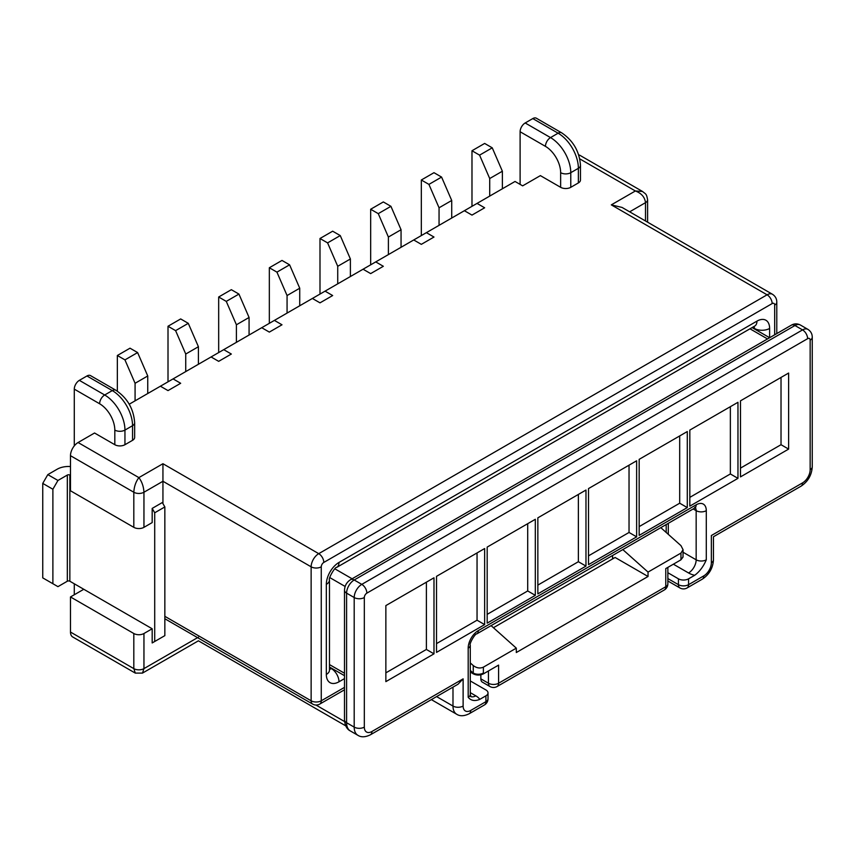 <?xml version="1.0" encoding="UTF-8"?>
<svg xmlns="http://www.w3.org/2000/svg" width="855" height="855" viewBox="0 0 855 855"><rect width="100%" height="100%" fill="white"/><g stroke="black" fill="none" stroke-linecap="round" stroke-linejoin="round"><path stroke-width="1.28" d="M312.396 298.459L325.06 291.149L332.659 295.541L319.994 302.852L312.396 298.459L129.233 404.212M160.409 386.214L168.007 390.596L180.672 383.286L173.073 378.893M211.078 356.963L218.677 361.344L231.342 354.034L223.743 349.652M261.737 327.711L269.336 332.103L282 324.782L274.402 320.401M375.73 261.897L383.329 266.29L370.664 273.6L363.065 269.218L413.724 239.966L421.323 244.348L433.987 237.038L426.389 232.656L464.383 210.715L471.981 215.097L484.646 207.786L477.047 203.405L515.041 181.463L522.64 185.856L540.381 175.617L560.645 187.32A7.161 4.136 0 0 0 570.777 187.32L578.375 182.927A7.161 4.136 0 0 0 580.47 179.999L580.47 165.378A7.161 4.136 0 0 1 578.375 168.307L578.375 182.927M164.844 616.327L311.135 700.79L311.135 566.822L162.942 481.269L162.942 503.648M86.954 375.976L79.355 380.357L104.684 394.989L112.283 390.596L86.954 375.976A7.161 4.136 -60 0 1 90.534 375.623L115.863 390.243C127.395 398.045 133.658 408.882 134.652 422.776L134.652 437.397A7.161 4.136 180 0 1 132.546 440.325L124.948 444.707A7.161 4.136 180 0 1 114.816 444.707L94.552 433.004L78.083 442.516L138.884 477.614L162.942 463.72L318.733 553.666L767.085 294.804L611.304 204.869L622.055 207.434L772.46 294.27A10.752 6.209 120 0 0 767.085 294.804A7.161 4.136 -120 0 1 772.151 303.578A3.58 2.073 -60 0 1 774.683 305.043L774.683 334.797L774.683 305.043A7.161 4.136 0 0 0 776.789 302.114C776.789 298.79 775.346 296.183 772.46 294.27M325.06 291.149L363.065 269.218M133.818 633.512L70.484 596.95L70.484 632.059L133.818 668.621L133.818 633.512A7.161 4.136 0 0 0 143.95 633.512L143.95 668.621L197.58 637.648M70.484 466.541A16.117 9.309 0 0 0 57.189 469.203L47.816 474.621L57.948 480.467L67.321 475.059A1.796 1.037 180 0 1 69.854 475.059L69.854 581.229L152.179 628.767L143.95 633.512M83.79 589.277L70.484 596.95M114.816 444.707L114.816 430.086A21.493 12.408 -120 0 0 99.618 403.763L74.289 389.132L74.289 445.883M74.289 583.794L74.289 594.759M612.565 555.504L612.565 558.935M135.304 673.109L133.818 668.621A7.161 4.136 0 0 0 143.95 668.621L142.464 673.109L135.304 673.109L72.718 636.975A10.752 6.209 -60 0 1 70.484 632.059M162.942 463.72L162.942 481.269L143.95 492.245A7.161 4.136 180 0 1 133.818 492.245L70.484 455.683L70.484 490.781L133.818 527.343L133.818 492.245C134.139 486.581 135.827 481.696 138.884 477.614C141.941 481.696 143.629 486.581 143.95 492.245L143.95 527.343A7.161 4.136 180 0 1 133.818 527.343M70.484 455.683A10.752 6.209 -60 0 1 78.083 442.516M162.311 637.103L152.179 642.949L154.712 641.485L154.712 512.786L152.179 508.404L152.179 522.587L143.95 527.343M152.179 508.404L162.311 502.548L164.844 506.94L164.844 635.639L154.712 641.485M152.179 628.767L152.179 642.949M74.289 389.132A7.161 4.136 -60 0 1 79.355 380.357M269.336 323.329L269.336 267.754L282 260.433L289.599 264.826L299.731 288.221L299.731 305.769M299.731 288.221L287.066 295.541L287.066 313.09M269.336 267.754L276.935 272.136L287.066 295.541M289.599 264.826L276.935 272.136M154.712 512.786L164.844 506.94M70.484 475.423L69.854 475.059M69.854 581.229A1.796 1.037 0 0 0 67.321 581.229L57.948 586.648L52.882 583.719L52.882 489.242L42.75 483.396L47.816 474.621M57.948 480.467L52.882 489.242M52.882 583.719L42.75 577.873L42.75 483.396M198.413 637.178C198.413 641.902 198.413 641.902 198.413 637.178M218.677 352.57L218.677 296.995L231.342 289.685L238.94 294.077L249.072 317.472L249.072 335.021M249.072 317.472L236.407 324.782L236.407 342.331M218.677 296.995L226.276 301.388L236.407 324.782M238.94 294.077L226.276 301.388M168.007 381.822L168.007 326.247L180.672 318.936L188.282 323.329L198.413 346.724L198.413 364.273M198.413 346.724L185.738 354.034L185.738 371.583M168.007 326.247L175.606 330.639L185.738 354.034M188.282 323.329L175.606 330.639M117.349 391.163L117.349 355.498L130.013 348.188L137.612 352.57L147.744 375.976L147.744 393.524M147.744 375.976L135.079 383.286L135.079 400.835M117.349 355.498L124.948 359.88L135.079 383.286M137.612 352.57L124.948 359.88M629.654 211.826L645.504 202.667A7.161 4.136 0 0 0 647.598 199.749C646.423 193.508 646.113 194.502 642.533 191.477L579.947 155.343A10.752 6.209 120 0 0 578.685 154.894M525.173 122.97L532.783 118.578L558.112 133.198L550.513 137.591L525.173 122.97A7.161 4.136 120 0 0 520.107 131.745L520.107 184.391M570.777 187.32L570.777 172.689L578.375 168.307A28.664 16.544 60 0 0 558.112 133.198A7.161 4.136 -60 0 1 561.692 132.846L536.363 118.225A7.161 4.136 120 0 0 532.783 118.578M319.994 294.077L319.994 238.502L327.593 242.884L337.725 266.29L350.39 258.98L350.39 276.528M337.725 266.29L337.725 283.839M319.994 238.502L332.659 231.192L340.258 235.574L350.39 258.98M327.593 242.884L340.258 235.574M645.504 220.975L645.504 202.667C644.852 197.195 641.474 193.294 635.372 190.975L611.304 204.869M642.533 191.477L635.372 190.975L579.765 158.87M413.724 239.966L426.389 232.656M464.383 210.715L477.047 203.405M370.664 264.826L370.664 209.251L378.263 213.643L388.394 237.038L401.059 229.728L401.059 247.277M388.394 237.038L388.394 254.587M370.664 209.251L383.329 201.94L390.927 206.322L401.059 229.728M378.263 213.643L390.927 206.322M421.323 235.574L421.323 179.999L428.921 184.391L439.053 207.786L451.718 200.476L451.718 218.025M439.053 207.786L439.053 225.335M421.323 179.999L433.987 172.689L441.586 177.081L451.718 200.476M428.921 184.391L441.586 177.081M471.981 206.322L471.981 150.747L479.58 155.14L489.712 178.535L502.377 171.224L502.377 188.773M489.712 178.535L489.712 196.094M471.981 150.747L484.646 143.437L492.245 147.829L502.377 171.224M479.58 155.14L492.245 147.829M660.808 527.653L680.965 545.64L683.06 549.69L680.965 553.078L648.037 572.091L648.037 576.484L516.313 652.525L516.313 648.143L483.385 667.157L483.385 673.045A7.161 4.136 180 0 1 473.253 673.045L473.253 665.553L470.282 662.914M489.936 686.522L482.338 682.13A7.161 4.136 -60 0 1 480.852 678.849L488.451 683.241A7.161 4.136 -60 0 0 489.936 686.522A7.161 7.161 0 0 0 497.097 686.522A7.161 4.136 -120 0 0 498.583 683.241L498.583 665.105L483.481 673.826C480.018 675.482 476.588 675.471 473.168 673.793L470.282 671.998M488.451 670.951L488.451 683.241A7.161 4.136 180 0 0 498.583 683.241L665.767 586.722L665.767 568.586L680.869 559.865L683.006 557.129L683.06 549.69M648.037 576.484L615.108 557.471L493.421 627.72M667.862 572.722L678.432 578.824L678.432 584.67A7.161 4.136 -0 0 0 688.564 584.67L703.761 575.896A10.752 6.209 -60 0 0 711.36 562.729L711.36 535.529C714.096 537.111 714.096 537.111 711.36 535.529L802.556 482.883A10.752 6.209 -60 0 0 810.155 469.716L810.155 340.14A3.58 2.073 -60 0 0 807.622 338.676L366.859 593.146A3.58 2.073 120 0 0 364.326 597.538L364.326 727.113A10.752 6.209 120 0 0 371.925 731.506L463.121 678.849L463.121 706.059A10.752 6.209 120 0 0 470.72 710.441L485.918 701.666L485.918 695.82L479.794 699.358C474.835 701.399 470.966 700.705 468.187 697.285L468.187 648.143A14.332 8.272 120 0 1 478.319 630.595L696.162 504.813A14.332 8.272 -60 0 1 706.294 510.67L706.294 559.811A7.161 4.136 180 0 1 696.162 559.811L683.06 552.245M667.862 580.994L679.917 587.951A7.161 7.161 0 0 0 687.078 587.951A7.161 4.136 -120 0 0 688.564 584.67L688.564 578.824L694.688 575.287C699.636 571.61 703.505 566.448 706.294 559.811M484.646 548.547L484.646 624.599L436.52 652.386L436.52 576.334L484.646 548.547M535.316 519.295L535.316 595.347L487.179 623.135L487.179 547.082L535.316 519.295M585.974 490.043L585.974 566.096L537.848 593.883L537.848 517.831L585.974 490.043M433.987 577.798L433.987 653.84L385.862 681.627L385.862 605.586L433.987 577.798M737.961 478.351L737.961 402.299L689.825 430.086L689.825 506.139L737.961 478.351L730.362 473.959L689.825 497.364M687.292 507.592L687.292 431.551L639.166 459.338L639.166 535.38L687.292 507.592L679.693 503.21L639.166 526.605M636.633 536.844L636.633 460.792L588.507 488.579L588.507 564.631L636.633 536.844L629.034 532.462L588.507 555.857M788.62 449.099L788.62 373.047L740.494 400.835L740.494 476.887L788.62 449.099L781.021 444.707L740.494 468.113M484.646 624.599L477.047 620.206L436.52 643.612M477.047 552.929L477.047 620.206M535.316 595.347L527.706 590.955L487.179 614.36M527.706 523.688L527.706 590.955M585.974 566.096L578.375 561.714L537.848 585.109M578.375 494.436L578.375 561.714M433.987 653.84L426.389 649.458L385.862 672.853M426.389 582.18L426.389 649.458M473.253 665.553C476.63 668.097 480.008 668.631 483.385 667.157M516.313 648.143L491.091 625.636M480.852 674.798L480.852 678.849M485.918 695.82A7.161 4.136 0 0 0 488.013 692.892A7.161 4.136 0 0 0 485.918 689.964L470.282 680.943M473.168 673.793L473.253 673.045L470.282 670.459M463.121 678.849L458.056 684.203L370.439 734.776A7.161 4.136 60 0 0 371.925 731.506M730.362 406.681L730.362 473.959M679.693 435.932L679.693 503.21M629.034 465.184L629.034 532.462M781.021 377.44L781.021 444.707M648.037 572.091L622.814 549.594M612.565 557.599L613.484 558.401M688.564 578.824A7.161 4.136 180 0 1 678.432 578.824M680.965 553.078L680.965 558.978A7.161 4.136 -0 0 0 683.06 556.049M329.474 667.509L331.836 668.364M315.933 705.022L344.586 721.567M344.501 678.603L338.997 681.777A17.912 10.346 -60 0 1 326.332 674.467L326.332 584.371A17.912 10.346 -60 0 1 338.997 562.44L756.953 321.127A17.912 10.346 120 0 1 769.618 328.448L769.618 337.714L752.069 327.583M772.151 303.578L323.799 562.44A3.58 2.073 120 0 0 321.266 566.822L321.266 700.79L344.501 687.377M132.546 440.325L132.546 425.694L124.948 430.086L124.948 444.707M67.321 581.229L67.321 475.059M99.618 403.763A7.161 4.136 120 0 1 104.684 394.989A28.664 16.544 60 0 1 124.948 430.086A7.161 4.136 180 0 1 114.816 430.086M134.652 422.776A7.161 4.136 180 0 1 132.546 425.694A28.664 16.544 -120 0 0 112.283 390.596A7.161 4.136 120 0 1 115.863 390.243M312.62 704.071A7.161 4.136 -60 0 1 311.135 700.79A7.161 4.136 180 0 0 321.266 700.79A7.161 4.136 60 0 1 319.781 704.071A7.161 7.161 0 0 1 312.62 704.071L164.844 618.753M329.474 669.283A7.161 4.136 120 0 0 331.398 668.61A10.752 6.209 60 0 1 338.997 681.777M338.997 562.44A10.752 6.209 -120 0 1 336.774 567.357L754.73 326.054A10.752 6.209 -120 0 0 756.953 321.127M336.774 567.357C335.107 566.502 327.914 579.049 329.474 579.989A10.752 6.209 180 0 1 326.332 584.371M329.474 579.989L329.474 670.074A10.752 6.209 180 0 1 326.332 674.467M321.266 566.822A7.161 4.136 180 0 1 311.135 566.822A10.752 6.209 -60 0 1 318.733 553.666A7.161 4.136 -120 0 1 323.799 562.44M752.507 327.337L754.42 328.94M520.107 131.745L545.447 146.365A21.493 12.408 60 0 1 560.645 172.689L560.645 187.32M560.645 172.689A7.161 4.136 0 0 0 570.777 172.689A28.664 16.544 -120 0 0 550.513 137.591A7.161 4.136 -60 0 0 545.447 146.365M647.598 199.749L647.598 222.182M754.046 326.45A7.161 4.136 -60 0 1 754.42 328.448A10.752 6.209 0 0 0 769.618 328.448M483.385 673.045L483.481 673.826M680.965 558.978L680.869 559.865M749.974 328.801L767.523 338.933M334.871 568.832L352.1 578.782M329.474 664.581L344.501 673.248M345.142 586.466L329.806 577.606M364.326 597.538A7.161 4.136 180 0 1 354.194 597.538L346.596 593.146L346.596 722.732L354.194 727.113L354.194 597.538A10.752 6.209 -60 0 1 361.793 584.371L802.556 329.902L794.958 325.52L354.194 579.989L361.793 584.371A7.161 4.136 -120 0 1 366.859 593.146M436.595 696.59L452.99 706.059L452.99 687.121M470.282 692.646L475.786 695.82A17.912 10.346 180 0 1 479.794 699.358M791.367 325.167C794.252 323.5 797.234 323.436 800.323 324.986A10.752 6.209 -60 0 0 794.958 325.52A7.161 4.136 -120 0 0 791.367 325.167L350.614 579.637A7.161 4.136 -120 0 1 354.194 579.989A10.752 6.209 120 0 0 346.596 593.146A7.161 4.136 180 0 1 344.501 590.228L344.501 719.803A7.161 4.136 180 0 0 346.596 722.732A17.912 10.346 120 0 0 350.304 730.929L357.903 735.311A17.912 10.346 -60 0 1 354.194 727.113A7.161 4.136 180 0 0 364.326 727.113M431.348 699.614L456.698 714.256A17.912 10.346 -60 0 1 452.99 706.059A7.161 4.136 180 0 0 463.121 706.059M478.319 630.595A7.161 4.136 -120 0 1 476.834 633.876L694.677 508.094A7.161 4.136 -120 0 0 696.162 504.813M476.834 633.876C475.198 633.266 468.935 644.093 470.282 645.215A7.161 4.136 180 0 1 468.187 648.143M468.187 697.285A7.161 4.136 0 0 0 470.282 694.356L470.282 645.215M807.622 338.676A7.161 4.136 -120 0 0 802.556 329.902A10.752 6.209 120 0 1 807.922 329.378L800.323 324.986M488.013 698.738A7.161 4.136 180 0 1 485.918 701.666A7.161 4.136 -120 0 1 484.432 704.948A7.161 7.161 0 0 0 488.013 698.738L488.013 692.892M470.72 710.441A7.161 4.136 60 0 1 469.235 713.722L484.432 704.948M497.097 686.522L664.282 589.993A7.161 4.136 -120 0 0 665.767 586.722A7.161 4.136 -0 0 0 667.862 583.794L667.862 567.367M470.87 696.579A10.752 6.209 120 0 0 475.786 695.82M693.191 508.96L696.162 510.67L696.162 559.811A10.752 6.209 -60 0 1 688.564 572.968A17.912 10.346 -0 0 0 694.688 575.287M668.3 534.332L668.3 523.324M673.366 564.193L688.564 572.968M679.917 587.951A7.161 4.136 -60 0 1 678.432 584.67L667.862 578.568M706.294 510.67A7.161 4.136 0 0 1 696.162 510.67A7.161 4.136 120 0 0 695.222 507.817M810.155 340.14A7.161 4.136 -0 0 0 812.25 337.223C812.25 333.888 810.807 331.28 807.922 329.378M810.155 469.716A7.161 4.136 -0 0 0 812.25 466.798C811.726 475.102 807.996 481.557 801.071 486.164A7.161 4.136 60 0 0 802.556 482.883M711.36 562.729A7.161 4.136 -0 0 0 713.455 559.811C712.931 568.115 709.201 574.571 702.276 579.177L687.078 587.951M703.761 575.896A7.161 4.136 60 0 1 702.276 579.177M345.762 725.874L198.413 640.812L142.464 673.109M344.501 689.803L319.781 704.071M561.692 132.846C573.224 140.648 579.476 151.495 580.47 165.378M776.789 333.578L776.789 302.114M350.614 579.637C346.745 582.116 344.715 585.643 344.501 590.228M344.501 719.803C344.928 725.51 346.863 729.219 350.304 730.929M357.903 735.311C361.184 737.438 365.374 737.256 370.439 734.776M456.698 714.256C459.979 716.383 464.158 716.201 469.235 713.722M344.501 675.674L329.474 667.007M470.282 694.356L471.03 696.782L470.41 696.355M694.677 508.094L695.681 507.678L694.677 507.389M812.25 337.223L812.25 466.798M713.455 559.811L713.455 536.748L801.071 486.164M664.282 589.993A7.161 7.161 0 0 0 667.862 583.794M666.195 524.543L666.195 532.462"/></g></svg>
